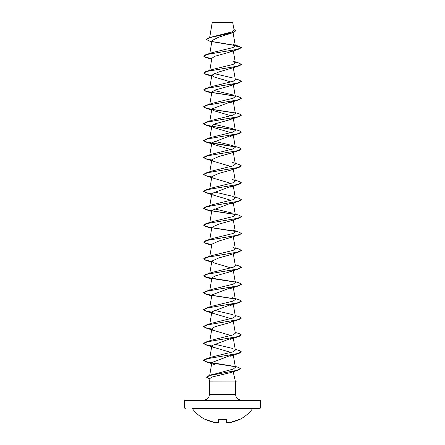 <?xml version="1.0" encoding="UTF-8"?>
<svg xmlns="http://www.w3.org/2000/svg" width="445" height="445" viewBox="0 0 445 445"><rect width="100%" height="100%" fill="white"/><g stroke="black" fill="none" stroke-linecap="round" stroke-linejoin="round"><path stroke-width="0.67" d="M229.653 422.678L228.986 422.717L229.653 422.678A37.608 37.597 -0 0 0 238.359 419.858L238.982 419.852A0.284 0.284 0 0 1 238.62 419.752M238.982 419.852A37.775 37.775 0 0 0 252.554 408.749L192.446 408.749A37.775 37.775 0 0 0 206.018 419.852L206.641 419.863A37.608 37.597 -0 0 0 215.347 422.678L216.014 422.717A0.284 0.278 5 0 0 216.331 422.522M216.014 422.717L216.02 422.633A28.063 13.283 -36.7 0 1 215.191 422.199A28.063 14.757 33.8 0 0 216.765 422.633L216.765 422.633A37.636 37.497 0 0 0 217.31 422.717L217.978 422.678L218.05 419.858L218.623 419.674A37.775 33.953 -0 0 0 226.377 419.674L226.95 419.858L227.022 422.678L227.69 422.717A37.636 37.497 -0 0 0 228.235 422.633A28.063 14.757 -33.8 0 0 229.809 422.199A28.063 13.283 36.7 0 1 228.98 422.633L228.986 422.717A0.284 0.278 -5 0 1 228.669 422.522M260.275 400.589L184.725 400.589A0.567 0.567 0 0 1 185.287 400.027L259.713 400.027A0.567 0.567 0 0 1 260.275 400.589L260.275 407.959A0.567 0.567 0 0 1 259.713 408.527L191.995 408.527A0.567 0.567 0 0 1 192.446 408.749M259.713 408.527L253.005 408.527A0.567 0.567 0 0 0 252.554 408.749M185.287 408.527A0.567 0.567 0 0 1 184.725 407.959L260.275 407.959M211.798 41.824L208.705 40.801L206.463 39.377L209.122 37.653L231.99 31.907L234.142 30.232L232.657 22.25L212.243 22.345M232.802 22.389L212.259 22.411L209.701 37.475M235.544 380.87L236.273 381.065L235.31 381.065L233.48 373.16L232.535 371.642L232.952 371.219M241.285 400.027A5.668 5.668 0 0 1 235.616 394.359L209.384 394.359A5.668 5.668 0 0 1 203.715 400.027L185.287 400.027M240.35 368.716L237.953 370.207L230.66 372.576L212.46 376.926L210.146 378.289L209.384 381.137L235.31 381.065M209.384 381.137L209.384 394.359M235.349 381.137L235.616 394.359M184.725 400.589L184.725 407.959M206.463 39.377L209.5 37.68L233.247 32.585L218.567 37.235L212.015 40.573L209.734 53.901M232.991 50.318L229.158 52.299L214.935 56.254L211.887 58.228L209.734 70.805M241.385 64.514L239.176 65.899L218.801 71.979L211.887 75.133L213.7 76.852L231.05 81.991M232.991 84.133L229.158 86.108L214.935 90.062L211.887 92.037L209.667 104.987M232.991 101.037L211.887 108.947L213.695 110.66L231.05 115.806M232.991 117.942L229.153 119.922L214.929 123.871L211.887 125.852L213.695 127.565L231.05 132.71M233.069 134.69L211.887 142.756L213.689 144.469L231.05 149.615M230.271 153.347L218.818 156.501L211.887 159.66L213.7 161.379L231.05 166.519M230.26 170.257L218.812 173.411L211.887 176.565L213.695 178.284L231.05 183.423M232.991 185.565L211.881 193.469L213.689 195.183L231.05 200.333M233.069 202.314L211.881 210.379L209.812 222.489M230.226 220.981L218.79 224.13L211.881 227.284L209.812 239.393M241.385 233.569L239.176 234.954L218.795 241.034L211.887 244.188L209.812 256.298M230.249 254.785L218.801 257.939L211.887 261.093L213.695 262.811L231.05 267.951M232.991 270.093L229.158 272.067L214.935 276.022L211.881 277.997L209.812 290.107M233.069 286.841L211.881 294.907L209.812 307.011M233.069 303.746L211.887 311.811L213.695 313.525L231.05 318.67M232.991 320.806L229.153 322.786L214.935 326.736L211.887 328.716L213.695 330.429L231.05 335.575M233.069 337.56L211.887 345.62L213.695 347.334L231.05 352.479M233.069 354.465L211.881 362.525L209.684 375.374M210.897 375.079L233.241 369.094L235.377 367.309L233.302 355.149M235.188 349.275L239.176 350.521L241.39 351.834L237.385 353.619L205.824 358.97L212.387 356.879L233.147 351.811L235.333 350.115L233.302 338.245M232.613 348.429L213.95 344.024M209.667 341.665L210.057 341.093M235.188 332.37L239.176 333.617L241.39 334.929L237.385 336.715L205.824 342.066L212.387 339.974L233.147 334.901L235.333 333.21L233.302 321.34M209.667 324.761L210.057 324.188M235.188 315.466L239.176 316.712L241.39 318.025L237.385 319.81L205.824 325.161L212.387 323.07L233.147 317.997L235.333 316.306L233.302 304.436M232.613 314.615L213.95 310.215M232.613 297.711L239.176 299.802L241.39 301.12L237.385 302.9L205.824 308.257L212.387 306.166L233.152 301.093L235.333 299.402L233.302 287.531M209.879 290.552L212.387 289.261L233.152 284.188L235.333 282.497L233.302 270.627M209.879 273.642L212.387 272.351L233.147 267.284L235.327 265.593L233.302 253.717M210.057 256.565L212.387 255.447L233.147 250.379L235.333 248.683L232.613 246.997M205.824 240.634L212.387 238.542L233.147 233.469L235.327 231.778L232.613 230.093L239.176 232.184L241.39 233.497L237.385 235.283L205.824 240.634L203.61 242.091L205.824 243.404L211.798 244.694M235.188 214.034L239.182 215.28L241.39 216.593L237.385 218.378L205.824 223.729L212.387 221.638L233.152 216.565L235.333 214.874L233.302 203.003M232.613 213.183L213.95 208.783M209.667 206.419L210.057 205.846M235.188 197.129L239.176 198.37L241.39 199.688L237.385 201.474L205.824 206.825L212.387 204.733L233.152 199.66L235.327 197.969L232.613 196.278L213.95 191.878M235.188 180.225L239.176 181.465L241.39 182.784L237.385 184.564L205.824 189.92L212.387 187.829L233.147 182.756L235.333 181.065L232.613 179.374M232.613 162.47L239.176 164.561L241.39 165.874L237.385 167.659L205.824 173.016L212.387 170.919L233.147 165.852L235.333 164.161L233.302 152.285M209.667 155.706L210.062 155.133M235.188 146.411L239.176 147.657L241.39 148.969L237.385 150.755L205.824 156.106L212.387 154.014L233.147 148.941L235.327 147.251L233.302 135.38M232.613 145.565L213.95 141.16M235.188 129.506L239.176 130.752L241.39 132.065L237.385 133.85L205.824 139.202L212.387 137.11L233.152 132.037L235.333 130.346L232.613 128.661L213.95 124.255M209.667 121.897L212.387 120.206L233.152 115.133L235.333 113.442L233.302 101.571M210.057 104.414L212.387 103.301L233.147 98.228L235.327 96.537L232.613 94.846L213.95 90.446M210.057 87.509L212.387 86.397L233.152 81.324L235.333 79.633L233.302 67.757M232.613 77.942L213.95 73.542M210.057 70.605L212.387 69.487L233.152 64.414L235.333 62.728L232.613 61.037L239.176 63.129L241.39 64.442L237.385 66.227L205.824 71.578L203.61 73.036L205.824 74.348L211.798 75.644M210.057 53.7L212.387 52.582L232.958 47.582L235.338 45.918L232.996 44.417L239.054 46.302L241.39 47.537L235.338 45.918M235.188 45.535L212.699 41.786M233.247 32.585L235.655 30.889M203.61 56.131L207.615 54.346L239.176 48.995L241.39 47.537L237.385 49.323L205.824 54.674L203.61 56.131L205.824 57.444L211.798 58.734M235.01 45.357L212.482 41.602M209.122 37.653L232.991 32.529L235.661 30.822L234.009 29.448M239.176 65.899L207.615 71.25L203.61 73.036M241.385 81.418L239.182 82.803L207.615 88.154L203.61 89.94L205.824 91.258L211.798 92.549M212.009 92.582L235.121 96.137M235.188 95.697L239.176 96.938L241.39 98.256L239.176 99.708L207.615 105.064L203.61 106.845L205.824 108.163L211.798 109.453M212.009 109.487L235.121 113.041M241.385 115.227L239.176 116.612L207.615 121.969L203.61 123.754L205.824 125.067L211.798 126.358M212.009 126.397L235.121 129.946M241.385 132.137L239.176 133.522L207.615 138.873L203.61 140.659L205.824 141.972L211.798 143.262M212.009 143.301L235.121 146.856M241.385 149.042L239.176 150.427L207.615 155.778L203.61 157.563L205.824 158.876L211.798 160.167M241.385 165.946L239.176 167.331L207.615 172.682L203.61 174.468L205.824 175.786L211.798 177.077M241.385 182.851L239.176 184.236L207.615 189.592L203.61 191.372L205.824 192.691L211.798 193.981M241.385 199.755L239.176 201.14L207.615 206.497L203.61 208.282L205.824 209.595L211.798 210.886M212.009 210.924L235.121 214.473M241.39 216.593L239.176 218.05L207.615 223.401L203.61 225.187L205.824 226.499L211.798 227.79M212.009 227.829L235.121 231.383M239.176 234.954L207.615 240.306L203.61 242.091M241.385 250.474L239.176 251.859L207.615 257.21L203.61 258.996L205.824 260.308L211.798 261.604M241.385 267.378L239.176 268.763L207.615 274.114L203.61 275.9L205.824 277.218L211.798 278.509M212.009 278.542L235.121 282.097M241.385 284.283L239.182 285.668L207.615 291.024L203.61 292.804L205.824 294.123L211.798 295.413M212.009 295.447L235.121 299.001M241.385 301.187L239.176 302.572L207.615 307.929L203.61 309.714L205.824 311.027L211.798 312.318M241.385 318.097L239.176 319.482L207.615 324.833L203.61 326.619L205.824 327.932L211.798 329.222M241.385 335.002L239.176 336.387L207.615 341.738L203.61 343.523L205.824 344.836L211.798 346.127M241.385 351.906L239.176 353.291L207.615 358.642L203.61 360.428L205.824 361.746L211.798 363.037M212.009 363.07L234.938 366.658M237.953 370.207L209.901 375.474L206.569 377.232L209.945 379.029M203.615 56.059L205.907 57.333L211.82 58.601M203.615 72.963L205.907 74.237L211.82 75.505M235.188 78.793L239.176 80.033L241.39 81.346L237.385 83.132L205.824 88.488L203.61 89.94M203.615 89.873L205.907 91.142L211.82 92.41M211.931 92.432L234.938 95.964M241.39 98.256L237.385 100.036L205.824 105.393L203.61 106.845M203.615 106.778L205.907 108.046L211.82 109.314M211.931 109.337L234.943 112.869M235.188 112.602L239.176 113.842L241.39 115.16L237.385 116.946L205.824 122.297L203.61 123.754M203.615 123.682L205.907 124.95L211.82 126.224M211.931 126.241L234.943 129.773M205.824 139.202L203.61 140.659M203.615 140.587L206.825 142.111L234.943 146.678M205.824 156.106L203.61 157.424L205.79 158.726L211.82 160.033M205.824 173.016L203.61 174.468M203.615 174.401L205.907 175.669L211.82 176.938M205.824 189.92L203.61 191.233L205.79 192.54L211.82 193.842M205.824 206.825L203.61 208.138L205.79 209.445L211.82 210.746M211.931 210.769L234.943 214.301M205.824 223.729L203.61 225.042L205.79 226.349L211.82 227.656M211.931 227.673L234.943 231.205M203.615 242.019L205.907 243.293L211.82 244.561M235.188 247.843L239.176 249.089L241.39 250.402L237.385 252.187L205.824 257.538L203.61 258.857L205.79 260.158L211.82 261.465M235.188 264.753L239.176 265.993L241.39 267.306L237.385 269.091L205.824 274.448L203.61 275.9M203.615 275.833L206.825 277.352L234.943 281.924M235.188 281.657L239.176 282.898L241.39 284.21L237.385 285.996L205.824 291.353L203.61 292.665L205.79 293.973L211.82 295.274M211.931 295.296L234.943 298.829M205.824 308.257L203.61 309.714M203.615 309.642L205.907 310.91L211.82 312.179M205.824 325.161L203.61 326.474L205.79 327.781L211.82 329.089M205.824 342.066L203.61 343.384L205.79 344.686L211.82 345.993M205.824 358.97L203.61 360.289L206.641 361.83L234.682 366.463M235.221 366.374L238.175 367.314L240.356 368.649L236.773 370.396L208.883 375.636L206.569 377.232M206.575 377.16L209.984 378.901M235.349 381.204L236.273 381.065M226.633 419.713L226.705 422.411L226.633 419.713M218.367 419.713L218.295 422.411A0.284 0.278 -178.5 0 1 217.978 422.678M228.647 422.372L228.98 422.633M227.184 422.75L227.69 422.717L226.705 422.411A0.284 0.278 -1.5 0 0 227.022 422.678M215.347 422.678L206.224 419.696L215.347 422.683L216.342 422.461L215.369 422.683M226.644 419.68L226.95 419.858M216.02 422.633L216.353 422.372M218.356 419.68L218.05 419.858M217.31 422.717L218.295 422.411L217.338 422.722M222.5 419.88L218.311 419.735L226.377 419.702L222.5 419.88M212.237 22.367L209.651 37.491M233.074 32.641L235.333 45.829M233.302 50.852L235.333 62.723M211.881 75.133L209.734 87.715M233.302 84.667L235.333 96.537M211.881 108.947L209.812 121.057M233.302 118.476L235.333 130.346M211.881 125.852L209.812 137.961M211.881 142.756L209.812 154.866M211.881 159.66L209.812 171.77M233.302 169.189L235.333 181.065M211.887 176.565L209.812 188.674M233.302 186.099L235.333 197.969M211.881 193.469L209.812 205.579M233.302 219.908L235.333 231.778M233.302 236.812L235.333 248.683M211.881 261.093L209.812 273.202M211.881 311.811L209.812 323.921M211.881 328.716L209.812 340.826M211.881 345.62L209.812 357.73M233.236 371.692L233.508 373.26M239.176 48.995L230.221 51.931M205.824 57.444L211.698 59.307M205.824 74.348L211.698 76.212M239.182 82.803L230.221 85.74M205.824 91.258L211.698 93.116M239.176 99.708L230.221 102.645M205.824 108.163L211.698 110.021M239.176 116.612L230.221 119.549M205.824 125.067L211.698 126.931M239.176 133.522L230.221 136.459M205.824 141.972L211.698 143.835M239.176 150.427L230.221 153.364M205.824 158.876L211.698 160.74M239.176 167.331L230.221 170.268M205.824 175.786L211.698 177.644M239.176 184.236L230.221 187.173M205.824 192.691L211.698 194.548M239.176 201.14L230.221 204.077M205.824 209.595L211.698 211.453M239.176 218.05L230.221 220.987M205.824 226.499L211.698 228.363M205.824 243.404L211.698 245.267M239.176 251.859L230.221 254.796M205.824 260.308L211.698 262.172M239.176 268.763L230.221 271.7M205.824 277.218L211.698 279.076M239.182 285.668L230.221 288.605M205.824 294.123L211.698 295.981M239.176 302.572L230.221 305.509M205.824 311.027L214.779 313.964M239.176 319.482L230.221 322.419M205.824 327.932L214.779 330.869M239.176 336.387L230.221 339.324M205.824 344.836L214.779 347.773M239.176 353.291L230.221 356.228M205.824 361.746L214.779 364.683M212.488 374.434L208.883 375.636M212.387 289.261L205.824 291.353M212.387 272.351L205.824 274.448M212.387 255.447L205.824 257.538M212.387 120.206L205.824 122.297M212.387 103.301L205.824 105.393M212.387 86.397L205.824 88.488M212.387 69.487L205.824 71.578M212.387 52.582L205.824 54.674M235.616 381.382L236.273 381.204M228.163 422.65L227.69 422.717M229.153 422.75L238.359 419.863L229.653 422.683L228.658 422.461M238.514 419.546L238.776 419.696L238.359 419.863M206.018 419.852L206.397 419.724"/></g></svg>
